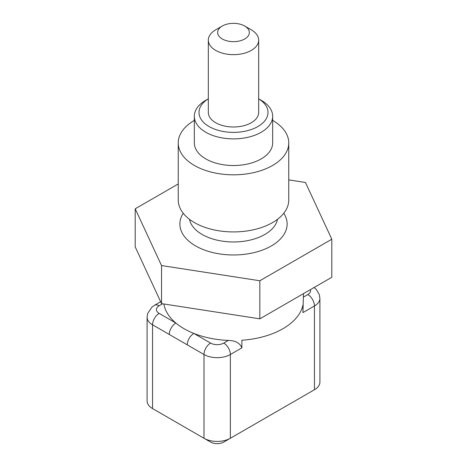 <?xml version="1.0" encoding="UTF-8"?>
<svg xmlns="http://www.w3.org/2000/svg" width="467" height="467" viewBox="0 0 467 467"><rect width="100%" height="100%" fill="white"/><g stroke="black" fill="none" stroke-linecap="round" stroke-linejoin="round"><path stroke-width="0.7" d="M152.551 408.567L159.148 412.379L152.551 408.567L152.551 324.81A18.651 10.77 180 0 1 147.093 317.192L147.093 400.955A18.651 10.77 0 0 0 152.551 408.567L203.991 438.268L203.991 354.506L187.261 344.85A9.328 5.382 120 0 1 193.858 333.426L210.582 343.082A9.328 5.382 0 0 0 223.775 343.082L228.369 340.431A69.945 40.384 180 0 1 193.858 333.426A69.945 40.384 180 0 1 184.045 328.71A69.945 40.384 180 0 1 175.872 323.041A69.945 40.384 180 0 1 163.87 303.988M223.775 343.082A9.328 5.382 60 0 1 230.365 354.506L230.365 438.268L223.775 442.074A9.328 5.382 180 0 1 210.582 442.074L203.991 438.268A18.651 10.77 0 0 0 230.365 438.268L314.449 389.723L314.449 305.961L302.943 312.604L302.943 304.992A69.945 40.384 180 0 1 241.871 340.25L241.871 347.862L230.365 354.506A18.651 10.77 180 0 1 203.991 354.506A9.328 5.382 120 0 1 210.582 343.082M178.242 183.957L135.202 208.802L135.202 246.88L161.541 303.626L259.839 318.833L331.798 277.287L331.798 239.215L305.459 182.469L288.758 179.883M209.099 126.545A34.505 19.923 0 0 0 257.498 126.773A34.505 19.923 0 0 0 258.677 98.835L261.199 100.271A39.17 22.614 180 0 1 272.67 116.265A39.17 22.614 180 0 1 248.491 137.158A39.17 22.614 180 0 1 205.801 132.254A39.17 22.614 180 0 1 194.33 116.265A39.17 22.614 180 0 1 205.801 100.271L208.323 98.823A34.505 19.923 0 0 0 209.099 126.545M208.323 40.115L208.323 112.459A25.177 14.535 0 0 0 215.696 122.733A25.177 14.535 0 0 0 243.138 125.886A25.177 14.535 0 0 0 258.677 112.459L258.677 40.115A25.177 14.535 180 0 1 243.138 53.547A25.177 14.535 180 0 1 215.696 50.395A25.177 14.535 180 0 1 208.323 40.115A25.177 14.535 180 0 1 215.696 29.841L222.292 26.029A15.855 9.153 0 0 0 222.292 38.977A15.855 9.153 0 0 0 244.708 38.977A15.855 9.153 0 0 0 244.708 26.029A15.855 9.153 0 0 0 222.292 26.029M194.33 120.416A55.258 31.902 0 0 0 178.242 142.914A55.258 31.902 0 0 0 194.43 165.476A55.258 31.902 0 0 0 254.643 172.387A55.258 31.902 0 0 0 288.758 142.914A55.258 31.902 0 0 0 272.67 120.416M194.33 116.265L194.33 142.914A39.17 22.614 0 0 0 205.801 158.903A39.17 22.614 0 0 0 248.491 163.806A39.17 22.614 0 0 0 272.67 142.914L272.67 116.265M283.784 213.25A53.623 30.962 180 0 1 262.442 250.073A53.623 30.962 180 0 1 195.58 245.905A53.623 30.962 180 0 1 183.216 213.25M135.202 208.802L161.541 265.554L259.839 280.76L331.798 239.215M259.839 280.76L259.839 318.833M161.541 265.554L161.541 303.626M189.491 219.315A44.301 25.574 0 0 0 202.176 234.481A44.301 25.574 0 0 0 248.082 240.546A44.301 25.574 0 0 0 277.509 219.315M178.242 142.914L178.242 200.022A55.258 31.902 0 0 0 194.43 222.584A55.258 31.902 0 0 0 254.643 229.495A55.258 31.902 0 0 0 288.758 200.022L288.758 142.914M244.708 26.029L251.304 29.841A25.177 14.535 180 0 1 258.677 40.115M302.943 312.604L303.445 293.661M228.369 340.431C235.386 340.531 239.886 343.006 241.871 347.862M307.887 393.512A9.328 5.382 180 0 1 307.852 393.529L314.449 389.723A18.651 10.77 0 0 0 319.907 382.111L319.907 298.349A18.651 10.77 180 0 1 314.449 305.961A9.328 5.382 60 0 0 307.852 294.543A9.328 5.382 0 0 0 310.392 289.645M307.852 393.529L314.449 389.723L307.852 393.529M175.872 323.041A9.328 5.382 120 0 0 169.282 334.465L152.551 324.81A9.328 5.382 120 0 1 159.148 313.386L175.872 323.041M162.586 303.789L159.148 305.774A9.328 5.382 0 0 0 159.148 313.386M303.445 297.088L307.852 294.543M187.261 344.85L169.282 334.465M159.148 305.774A9.328 5.382 -120 0 0 154.484 305.313L151.997 307.058L147.66 313.468L147.093 317.192M203.991 438.268L210.582 442.074M319.907 298.349L319.346 294.648L316.299 289.447L314.11 287.503M160.666 301.74L154.484 305.313"/></g></svg>
